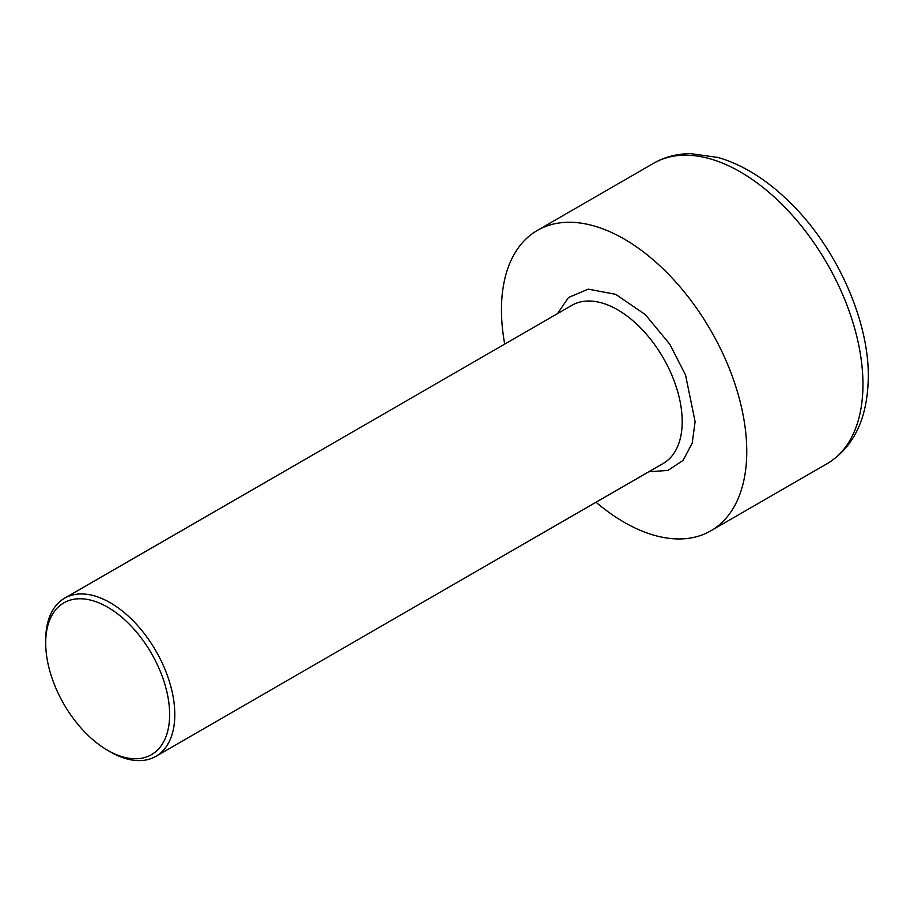 <?xml version="1.0" encoding="UTF-8"?>
<svg xmlns="http://www.w3.org/2000/svg" width="914" height="914" viewBox="0 0 914 914"><rect width="100%" height="100%" fill="white"/><g stroke="black" fill="none" stroke-linecap="round" stroke-linejoin="round"><path stroke-width="1.37" d="M45.7 642.988L45.7 640.006A91.297 52.704 60 0 1 64.608 598.213A91.297 52.704 60 0 1 110.251 602.737A91.297 52.704 60 0 1 174.803 714.542A91.297 52.704 60 0 1 155.906 756.335A91.297 52.704 60 0 1 110.251 751.822L107.669 750.325A87.641 50.601 60 0 1 45.7 642.988A87.641 50.601 60 0 1 107.669 607.204A87.641 50.601 60 0 1 169.638 714.542A87.641 50.601 60 0 1 107.669 750.325L110.251 751.822M504.711 344.121A173.454 100.14 60 0 1 501.455 309.8A173.454 100.14 60 0 1 537.375 230.397A173.454 100.14 60 0 1 671.036 276.862A173.454 100.14 60 0 1 746.761 451.425A173.454 100.14 60 0 1 710.829 530.828A173.454 100.14 60 0 1 596.008 502.243M557.54 313.628L568.462 297.541L588.193 289.144L615.682 294.331L645.25 314.542L669.779 344.19L685.534 374.957L695.108 421.605L692.206 443.187L683.021 460.428L667.951 470.436L648.826 471.75M155.906 756.335L663.29 463.398A91.297 52.704 -120 0 0 682.198 421.605A91.297 52.704 -120 0 0 642.348 329.737A91.297 52.704 -120 0 0 572.004 305.276L64.608 598.213M653.567 163.309C664.387 157.048 676.634 153.815 690.31 153.598L717.947 157.448C743.345 164.806 767.863 180.321 791.513 203.982C837.475 249.476 869.02 321.488 868.3 376.888C867.717 418.258 853.962 447.209 827.033 463.741A173.454 100.14 -120 0 0 862.953 384.337A173.454 100.14 -120 0 0 787.24 209.774A173.454 100.14 -120 0 0 653.567 163.309L537.375 230.397M710.829 530.828L827.033 463.741"/></g></svg>
